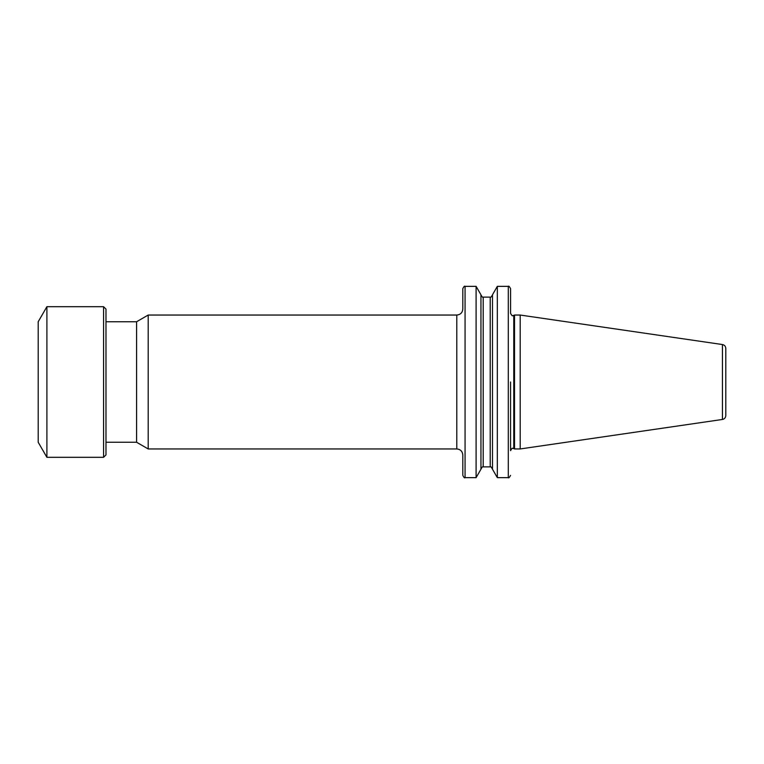 <?xml version="1.0" encoding="UTF-8"?>
<svg xmlns="http://www.w3.org/2000/svg" width="764" height="764" viewBox="0 0 764 764"><rect width="100%" height="100%" fill="white"/><g stroke="black" fill="none" stroke-linecap="round" stroke-linejoin="round"><path stroke-width="1.15" d="M105.976 442.251L136.584 442.251L136.584 321.749L105.976 321.749M510.562 382L510.562 450.655C511.737 448.497 512.491 447.742 512.816 448.392L513.771 448.611L513.771 315.389L512.816 315.608C512.491 316.258 511.737 315.503 510.562 313.345L510.562 288.611C509.378 286.452 508.623 285.698 508.299 286.357L497.335 286.357L497.335 477.643L492.484 469.239L492.484 294.761L497.335 286.357M722.448 344.545C724.52 345.003 725.638 346.302 725.8 348.422L725.8 415.578C725.638 417.698 724.52 418.997 722.448 419.455L722.448 344.545L520.198 315.045L514.516 315.045L514.516 448.955L520.198 448.955L520.198 315.045M462.812 309.019L462.812 288.611C463.891 286.481 464.646 285.726 465.066 286.357L465.066 477.643C464.646 478.274 463.891 477.519 462.812 475.389L462.812 454.981C462.449 451.314 460.444 449.308 456.786 448.955L456.786 315.045C460.444 314.692 462.449 312.686 462.812 309.019M136.584 442.251L148.197 448.955L148.197 315.045L456.786 315.045M476.096 286.357L476.096 477.643L480.948 469.239L480.948 294.761L476.096 286.357L465.066 286.357M103.57 457.311L105.976 454.905L105.976 309.095L103.57 306.689L46.9 306.689L46.9 457.311L103.57 457.311L103.57 306.689M46.9 457.311L38.2 442.251L38.2 321.749L46.9 306.689M497.335 477.643L508.299 477.643L508.299 286.357M483.201 297.12L490.221 297.12L490.221 466.88L483.201 466.88L483.201 297.12C482.877 297.779 482.122 297.024 480.948 294.866M722.448 419.455L520.198 448.955M513.771 448.611L514.516 448.955M456.786 448.955L148.197 448.955M476.096 477.643L465.066 477.643M483.201 466.88C482.877 466.221 482.122 466.976 480.948 469.134M490.221 466.88C490.536 466.221 491.29 466.976 492.484 469.134M490.221 297.12C490.536 297.779 491.29 297.024 492.484 294.866M513.771 315.389L514.516 315.045M136.584 321.749L148.197 315.045M508.299 477.643C508.623 478.302 509.378 477.548 510.562 475.389"/></g></svg>
